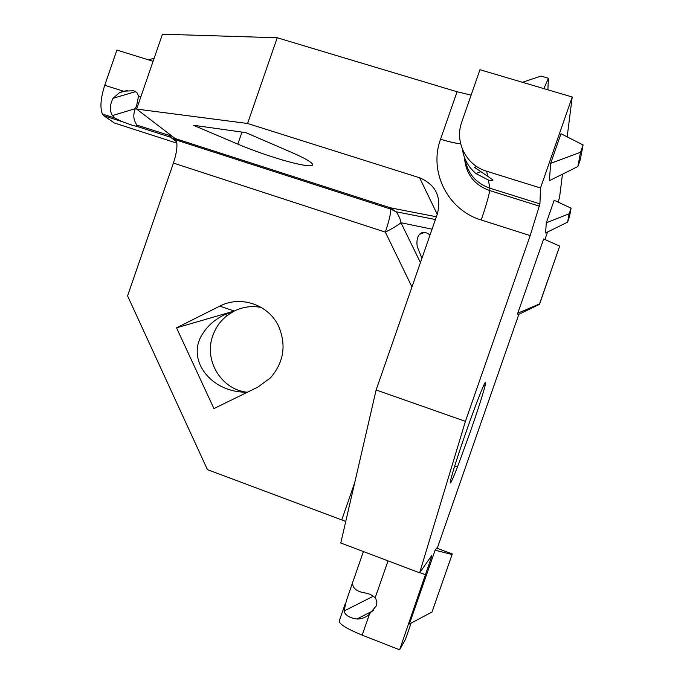 <?xml version="1.0" encoding="UTF-8"?>
<svg xmlns="http://www.w3.org/2000/svg" width="684" height="684" viewBox="0 0 684 684"><rect width="100%" height="100%" fill="white"/><g stroke="black" fill="none" stroke-linecap="round" stroke-linejoin="round"><path stroke-width="1.03" d="M176.899 143.153L114.305 122.966L103.874 115.767L102.42 114.04C99.864 107.858 100.642 98.274 104.755 85.269L123.428 91.177L119.375 92.75L113.022 98.308C109.705 105.062 109.508 110.817 112.433 115.579L115.092 118.118L122.205 121.667L132.115 125.223L137.065 126.446L135.748 123.069C132.91 118.323 133.192 112.569 136.578 105.815L138.561 95.974L140.887 96.709M123.428 91.177L133.705 90.75L137.031 92.75L138.561 95.974M464.983 158.799C467.454 173.308 475.756 183.107 489.906 188.203L539.933 203.892L540.505 187.98L486.666 171.222L487.615 176.181L474.388 167.315L476.654 166.486M487.615 176.181L492.925 180.037C492.976 180.73 491.454 180.73 488.35 180.029L489.906 188.203L489.753 190.579C488.581 197.035 485.734 206.833 481.22 219.983C447.601 209.954 428.56 171.59 440.556 139.237L457.066 91.742L471.122 95.119M346.42 600.603L343.992 611.043C345.198 615.215 349.498 617.874 356.903 619.02C360.913 619.148 364.769 617.857 368.471 615.138L376.362 605.802L376.91 602.048L375.849 598.782L373.455 596.268L370.112 594.293L365.923 593.105C358.493 592.045 354.158 589.497 352.901 585.461L352.174 583.82L346.42 600.603M430.031 234.988C425.867 231.799 422.379 231.568 419.557 234.313C417.24 237.023 416.462 241.093 417.223 246.496L421.908 258.347M176.523 327.833L213.947 408.587L257.782 387.144L270.325 378.004C283.715 362.58 286.528 345.446 278.773 326.601C268.88 304.654 240.691 295.06 219.761 306.141L176.523 327.833L234.27 311.04L224.993 314.52C215.451 319.043 208.124 325.285 203.011 333.245C185.133 359.151 210.911 393.138 247.463 392.188M246.83 392.188C221.094 389.461 203.601 360.032 212.835 335.587C215.742 327.371 220.616 320.608 227.447 315.298L234.27 311.04C242.897 306.825 251.909 305.628 261.297 307.449M470.276 431.946L457.476 466.975C451.423 482.468 449.166 486.76 450.688 479.835L453.501 469.908C459.024 451.611 471.609 415.521 479.074 396.558C484.699 382.365 486.726 378.697 485.144 385.554C482.784 394.694 477.834 410.161 470.276 431.946M303.602 165.135C309.202 166.067 312.212 165.973 312.622 164.87C312.75 162.758 305.833 158.645 291.888 152.523L245.847 132.636L193.401 125.257L237.827 144.127C258.68 153.054 289.161 162.809 303.602 165.135M345.762 521.43L207.423 469.626L127.566 295.881L173.428 163.066C176.805 152.686 177.737 145.008 176.241 140.032L175.215 138.57L136.62 109.072L162.441 34.2L277.225 37.757L247.574 123.488L136.62 109.072M154.148 58.234L148.454 59.85M522.431 82.294L541.001 76.069L548.431 78.258L543.84 88.621M548.431 78.258L547.884 89.818M550.654 163.382L560.983 133.739L583.076 144.948L580.528 152.267L577.886 166.52L549.389 180.679L550.654 163.382L580.528 152.267M577.886 166.52L580.297 159.603L583.076 144.948M452.38 553.989L436.58 548.098L435.118 550.184L452.081 554.527L432.006 612.043L452.081 554.527M435.118 550.184L409.357 624.022L432.006 612.043M462.529 149.54C463.769 158.808 468.215 166.81 475.867 173.531L488.35 180.029M546.311 222.796L569.139 213.767L567.583 222.172L545.567 232.979L546.311 222.796L554.168 200.267L571.089 208.192L569.139 213.767M517.762 313.229L543.66 238.972L559.709 246.103L539.531 303.927L517.762 313.229L517.985 314.708L539.505 304.337L559.709 246.103M567.583 222.172L569.447 216.828L571.089 208.192M465.479 161.715L466.531 162.04M432.057 229.174L400.978 222.745L399.849 218.333L397.489 213.699L395.942 211.741L390.504 207.842L436.375 216.76M247.574 123.488L419.608 177.763C435.571 184.62 441.531 196.556 437.478 213.579L376.132 389.974L465.411 421.353L419.643 572.807L340.777 543.002L376.132 389.974M539.933 203.892L530.177 235.604L481.22 219.983M419.643 572.807L431.664 555.639L431.647 556.614L399.61 649.8L362.161 635.145C347.104 628.955 339.452 624.261 339.204 621.081L345.36 603.399M153.096 61.295L116.887 50.06L104.755 85.269M540.505 187.98L572.217 97.008L479.946 69.725L461.751 122.068C454.39 141.896 466.146 165.28 486.666 171.222M399.61 649.8L405.518 639.207L411.144 623.081M465.411 421.353L530.177 235.604M457.066 91.742L277.225 37.757M437.213 548.329L518.848 314.298M544.926 239.537L547.551 232.004M557.999 202.062L559.503 197.753L562.479 174.181M572.217 97.008L567.181 136.885M135.62 91.605L113.022 98.308M373.353 596.191L343.992 611.043M457.476 466.975L454.715 465.984M234.27 311.04L219.761 306.141M341.769 519.883L354.731 482.622M411.965 286.947L385.331 232.115L173.428 163.066M241.991 132.089L237.827 144.127M135.278 108.662L112.433 115.579M480.407 171.872L475.867 173.531M373.652 610.453L356.903 619.02M435.409 219.53L395.942 211.741L390.812 209.116C390.769 213.75 388.948 221.419 385.331 232.115C392.154 228.713 397.37 225.583 400.978 222.745L420.429 262.596M176.241 140.032L390.812 209.116L390.504 207.842L175.215 138.57M437.23 214.28L419.608 177.763M460.64 143.802C455.382 143.238 448.687 141.716 440.556 139.237M179.772 140.04L179.653 141.135M176.754 141.93L170.538 137.219L176.318 140.237M137.065 126.446L170.538 137.219L168.726 133.611M425.747 574.842L419.788 572.585M122.205 121.667L103.874 115.767M388.042 560.863L375.157 597.85M369.351 614.506L362.161 635.145M127.652 90.305L119.375 92.75M424.576 232.432L419.557 234.313M138.51 125.642L137.27 126.027M464.496 157.568C465.813 174.018 474.234 185.013 489.753 190.579L539.496 206.2M136.937 125.138L172.282 136.33M431.117 556.417L431.647 556.614M102.42 114.04L115.092 118.118M352.174 583.82L363.409 551.552M485.144 385.554L483.836 385.101M227.447 315.298L224.993 314.52"/></g></svg>
